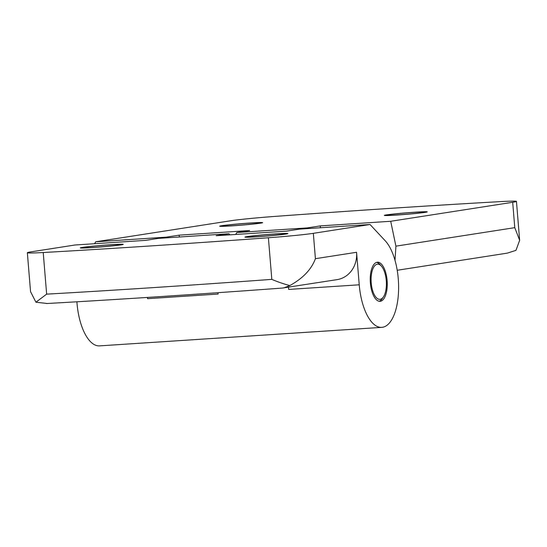 <?xml version="1.0" encoding="UTF-8"?>
<svg xmlns="http://www.w3.org/2000/svg" width="547" height="547" viewBox="0 0 547 547"><rect width="100%" height="100%" fill="white"/><g stroke="black" fill="none" stroke-linecap="round" stroke-linejoin="round"><path stroke-width="0.82" d="M414.982 212.202A21.545 0.745 175.3 0 1 427.255 211.874A21.545 0.745 175.3 0 1 396.582 215.067A21.545 0.745 175.3 0 1 384.309 215.402A21.545 0.745 175.3 0 1 414.982 212.202M250.355 222.998A21.545 0.745 175.3 0 1 262.628 222.67A21.545 0.745 175.3 0 1 231.955 225.863A21.545 0.745 175.3 0 1 219.682 226.198A21.545 0.745 175.3 0 1 250.355 222.998M500.58 201.604A652.872 22.625 -4.7 0 0 393.149 208.181A652.872 22.625 -4.7 0 0 275.408 216.373A39.172 1.361 -4.7 0 0 230.472 220.797L95.711 241.781L166.267 237.152L179.047 235.162L249.603 230.533L236.824 232.523L307.373 227.901L320.159 225.911L390.708 221.282L512.689 202.287A39.172 1.361 -4.7 0 0 516.45 201.392A39.172 1.361 -4.7 0 0 500.58 201.604M47.186 303.482L35.924 302.217L30.55 291.647L27.35 252.735A39.172 1.361 -4.7 0 1 31.111 251.839L75.042 244.994L145.598 240.372L158.377 238.383L228.933 233.754L216.154 235.743L286.71 231.114L299.489 229.125L370.039 224.502L385.259 240.824A45.702 19.685 -93.8 0 1 398.257 278.724A45.702 19.685 -93.8 0 1 381.738 327.366A45.702 19.685 -93.8 0 1 359.235 284.802L356.562 252.283A26.112 23.548 81.1 0 1 337.061 279.633L282.361 288.064M381.738 327.366L99.52 345.875A45.702 19.685 -93.8 0 1 77.018 303.305A45.702 19.685 -93.8 0 1 76.901 301.794M218.123 294.054L218.014 292.679A45.702 19.685 86.2 0 0 218.123 294.054L147.567 298.683L147.464 297.424M397.211 270.266L507.096 253.158M397.416 214.937A19.589 0.677 175.3 0 1 386.257 215.244A19.589 0.677 175.3 0 1 414.141 212.332A19.589 0.677 175.3 0 1 425.299 212.031A19.589 0.677 175.3 0 1 397.416 214.937M232.79 225.733A19.589 0.677 175.3 0 1 221.631 226.034A19.589 0.677 175.3 0 1 249.514 223.128A19.589 0.677 175.3 0 1 260.673 222.827A19.589 0.677 175.3 0 1 232.79 225.733M370.381 283.066A19.589 8.437 -93.8 0 1 377.464 262.218A19.589 8.437 -93.8 0 1 387.105 280.461A19.589 8.437 -93.8 0 1 380.028 301.308A19.589 8.437 -93.8 0 1 370.381 283.066M381.348 266.068A17.627 7.59 -93.8 0 1 386.271 280.59A17.627 7.59 -93.8 0 1 383.372 296.98A17.627 7.59 -93.8 0 1 371.215 282.936A17.627 7.59 -93.8 0 1 373.765 267.08A17.627 7.59 -93.8 0 1 381.348 266.068L379.871 264.44A19.589 8.437 86.2 0 0 376.589 262.382M275.613 233.904A21.545 0.745 175.3 0 1 287.886 233.569A21.545 0.745 175.3 0 1 257.213 236.769A21.545 0.745 175.3 0 1 244.94 237.104A21.545 0.745 175.3 0 1 275.613 233.904M110.979 244.7A21.545 0.745 175.3 0 1 123.26 244.365A21.545 0.745 175.3 0 1 92.587 247.565A21.545 0.745 175.3 0 1 80.313 247.9A21.545 0.745 175.3 0 1 110.979 244.7M379.139 301.253A19.589 8.437 86.2 0 0 382.121 298.792L383.372 296.98M258.047 236.639A19.589 0.677 175.3 0 1 246.888 236.94A19.589 0.677 175.3 0 1 274.772 234.034A19.589 0.677 175.3 0 1 285.931 233.733A19.589 0.677 175.3 0 1 258.047 236.639M93.421 247.435A19.589 0.677 175.3 0 1 82.262 247.736A19.589 0.677 175.3 0 1 110.145 244.83A19.589 0.677 175.3 0 1 121.304 244.53A19.589 0.677 175.3 0 1 93.421 247.435M179.43 237.001L179.047 235.162M165.83 237.89L166.267 237.152M95.711 241.781L94.569 243.716M512.689 202.287L514.775 227.655L519.65 240.304L515.971 250.355L507.315 253.124M514.775 227.655L395.912 246.157L390.708 221.282M320.542 227.743L320.159 225.911M395.912 246.157L395.009 260.338M306.935 228.639L307.373 227.901M236.824 232.523L235.675 234.465M228.933 233.754L229.945 234.841M288.495 287.196L288.679 289.425L359.235 284.802M370.039 224.502L313.328 233.33L315.414 258.69C311.455 269.384 302.922 278.348 289.821 285.568L283.872 287.913M27.35 252.735A39.172 1.361 -4.7 0 0 43.22 252.523A652.872 22.625 -4.7 0 0 268.392 237.754A39.172 1.361 -4.7 0 0 313.328 233.33M268.392 237.754L271.818 279.373C277.801 281.931 283.804 283.996 289.821 285.568M35.924 302.217L46.645 294.142A652.872 22.625 -4.7 0 0 271.818 279.373M315.414 258.69L356.562 252.283M43.22 252.523L46.645 294.142M519.65 240.304L516.45 201.392M282.778 288.037C196.311 294.402 117.53 299.565 46.427 303.537"/></g></svg>
